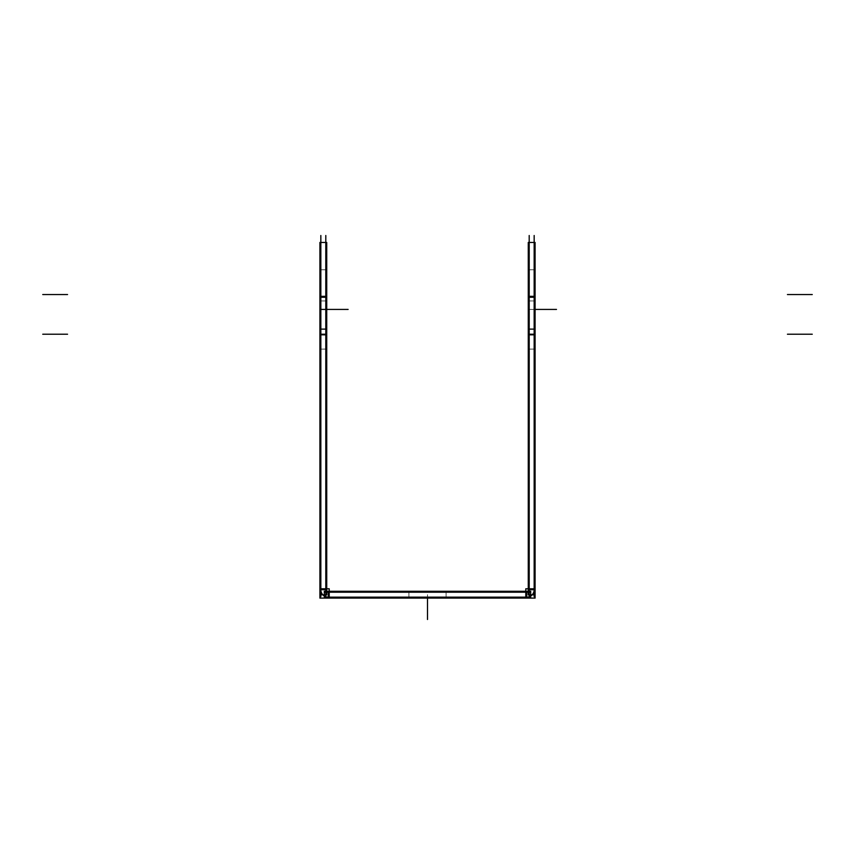 <?xml version="1.0" encoding="UTF-8"?>
<svg xmlns="http://www.w3.org/2000/svg" width="855" height="855" viewBox="0 0 855 855"><rect width="100%" height="100%" fill="white"/><g stroke="black" fill="none" stroke-linecap="round" stroke-linejoin="round"><path stroke-width="0.64" stroke-dasharray="4.28 3.21" d="M529.202 589.726A2.479 2.479 0 0 1 526.723 592.205A2.479 2.479 0 0 0 529.202 589.726L529.202 334.23L529.202 589.726A2.479 2.479 0 0 1 526.723 592.205L526.723 597.164A7.439 7.439 0 0 0 534.161 589.726A7.439 7.439 0 0 1 526.723 597.164A7.439 7.439 0 0 0 534.161 589.726L534.161 334.23L529.202 334.23L529.202 589.726L534.161 589.726L534.161 309.425L529.202 309.425L529.202 242.457L529.202 309.425L534.161 309.425L529.202 309.425L534.161 309.425L534.161 334.23L529.202 334.23L529.202 309.425L534.161 309.425L529.202 309.425L534.161 309.425L534.161 334.23L534.161 242.457L534.161 309.425L534.161 242.457L534.161 309.425L529.202 309.425L529.202 334.23L529.202 242.457L529.202 589.726A2.479 2.479 0 0 1 526.723 592.205L328.277 592.205A2.479 2.479 0 0 1 325.798 589.726L325.798 242.457L325.798 334.23L325.798 309.425L320.839 309.425L325.798 309.425L320.839 309.425L320.839 334.23L320.839 242.457L320.839 309.425L325.798 309.425L320.839 309.425L320.839 334.23L325.798 334.23L325.798 589.726L320.839 589.726L320.839 309.425L325.798 309.425L320.839 309.425L320.839 242.457L320.839 309.425L320.839 297.251L320.839 309.425L325.798 309.425L325.798 589.726L325.798 334.23L320.839 334.23L320.839 589.726A7.439 7.439 0 0 0 328.277 597.164A7.439 7.439 0 0 1 320.839 589.726A7.439 7.439 0 0 0 328.277 597.164A7.439 7.439 0 0 1 320.839 589.726M529.202 269.742L529.202 349.118L529.202 269.742L529.202 349.118L529.202 269.742L534.161 269.742L534.161 349.118L534.161 269.742L534.161 349.118L534.161 269.742L534.161 349.118L534.161 269.742L534.161 349.118L534.161 269.742L529.202 269.742L529.202 349.118L534.161 349.118L529.202 349.118L529.202 269.742L529.202 349.118L529.202 269.742L534.161 269.742L529.202 269.742M534.161 589.726A7.439 7.439 0 0 1 526.723 597.164L328.277 597.164L526.723 597.164L328.277 597.164L328.277 592.205A2.479 2.479 0 0 1 325.798 589.726A2.479 2.479 0 0 0 328.277 592.205A2.479 2.479 0 0 1 325.798 589.726M408.893 597.164L446.107 597.164L408.893 597.164L446.107 597.164L408.893 597.164L408.893 592.205L446.107 592.205L408.893 592.205L446.107 592.205L446.107 597.164L446.107 592.205L408.893 592.205L408.893 597.164M526.723 592.205L328.277 592.205M325.798 269.742L325.798 349.118L325.798 269.742L325.798 349.118L325.798 269.742L320.839 269.742L320.839 349.118L320.839 269.742L320.839 349.118L320.839 269.742L320.839 349.118L320.839 269.742L320.839 349.118L320.839 269.742L325.798 269.742L325.798 349.118L320.839 349.118L325.798 349.118L325.798 269.742L325.798 349.118L325.798 269.742L320.839 269.742L325.798 269.742M529.202 235.51L529.202 596.672M528.272 269.817L535.091 269.742L535.091 349.118L535.091 269.742L535.091 349.118L535.091 269.742L528.272 269.742L528.272 349.118L535.091 349.043L528.272 349.118L528.272 269.742L535.091 269.817L528.272 269.742L528.272 349.118L535.091 349.043L528.272 349.118L528.272 269.817M534.161 235.51L534.161 596.672M535.091 309.446L528.272 309.446L535.091 309.446L528.272 309.425L535.091 309.425L535.091 296.332L535.091 309.425L528.272 309.425L528.272 296.332L535.091 296.332L535.091 300.928L535.091 242.457L535.091 300.928L528.272 300.928L528.272 296.332L535.091 296.332L528.272 296.332L528.272 309.425L535.091 309.425L535.091 296.332M528.272 309.446L535.091 309.425L528.272 309.425L535.091 309.425L528.272 309.425L535.091 309.425L528.272 309.425L535.091 309.425L528.272 309.425L535.091 309.425L528.272 309.425L535.091 309.425L531.682 309.425L535.091 309.425L531.682 309.425L535.091 309.425L535.091 335.16L528.272 335.16L528.272 329.122L535.091 329.122L535.091 335.16L528.272 335.16L528.272 296.332M528.272 242.457L528.272 300.928L535.091 300.928L528.272 300.928L528.272 242.457L528.272 300.928L535.091 300.928L535.091 242.457L528.272 242.457M535.091 329.122L535.091 594.834L528.272 594.834L528.272 329.122M535.091 588.796L525.793 588.796L525.793 598.094L535.091 598.094L535.091 588.796M529.031 588.817A2.479 2.479 0 0 1 525.814 592.034M534.108 588.796A7.439 7.439 0 0 1 525.793 597.111M530.688 597.164L324.312 597.164M530.688 598.094L530.688 591.275L324.312 591.275L324.312 598.094L530.688 598.094M530.688 592.205L324.312 592.205M329.186 592.034A2.479 2.479 0 0 1 325.969 588.817M329.207 598.094L329.207 588.796L319.909 588.796L319.909 598.094L329.207 598.094M319.909 594.834L326.728 594.834L326.728 329.122L319.909 329.122L319.909 594.834M326.728 296.332L326.728 309.425L319.909 309.403L326.728 309.425L319.909 309.403L319.909 296.332L326.728 296.332L319.909 296.332L319.909 309.425L326.728 309.425L326.728 296.332L319.909 296.332L319.909 300.928L326.728 300.928L326.728 242.457L319.909 242.457L319.909 300.928L319.909 242.457L319.909 300.928L326.728 300.928L326.728 309.425L319.909 309.403L326.728 309.446L319.909 309.446L326.728 309.425L326.728 329.122M319.909 296.332L319.909 335.16L326.728 335.16L319.909 335.16L319.909 329.122M325.798 596.672L325.798 235.51M319.909 269.817L326.728 269.742L326.728 349.118L326.728 269.742L326.728 349.118L326.728 269.742L319.909 269.742L319.909 349.118L326.728 349.043L319.909 349.118L319.909 269.742L326.728 269.817L319.909 269.742L319.909 349.118L326.728 349.043L319.909 349.118L319.909 269.817M320.839 596.672L320.839 235.51M326.728 242.457L326.728 300.928L319.909 300.928L326.728 300.928L326.728 242.457M326.728 309.425L319.909 309.425M329.207 597.111A7.439 7.439 0 0 1 320.892 588.796M446.064 591.275L446.107 598.094L408.893 598.094L446.107 598.094L446.107 591.275L408.893 591.275L408.936 598.094L408.893 591.275L446.064 591.275M529.202 349.118L534.161 349.118L529.202 349.118M534.161 297.251L534.161 242.457L534.161 309.425L534.161 297.251L534.161 309.425L534.161 297.251L529.202 297.251L534.161 297.251M529.202 309.425L534.161 309.425L529.202 309.425M526.723 597.164L328.277 597.164M325.798 297.251L325.798 242.457L325.798 309.425L320.839 309.425L325.798 309.425L325.798 297.251L320.839 297.251L325.798 297.251L325.798 309.425L320.839 309.425L325.798 309.425L325.798 297.251L320.839 297.251L325.798 297.251M325.798 349.118L320.839 349.118L325.798 349.118M528.272 349.118L535.091 349.118L528.272 349.118M528.272 269.742L535.091 269.742L528.272 269.742M528.272 297.251L535.091 297.251L528.272 297.251M319.909 334.23L326.728 334.23M319.909 349.118L326.728 349.118L319.909 349.118M319.909 269.742L326.728 269.742L319.909 269.742M326.728 297.251L319.909 297.251M427.5 594.685L427.5 598.094L427.5 594.685M408.893 591.275L408.893 598.094M446.107 591.275L446.107 598.094M529.202 242.457L534.161 242.457M320.839 242.457L325.798 242.457M528.272 309.425L535.091 309.425L528.272 309.425"/><path stroke-width="1.28" d="M529.202 235.51L529.202 596.672M534.161 235.51L534.161 596.672M535.091 309.446L535.091 329.122L528.272 329.122L528.272 594.834L535.091 594.834L535.091 329.122M528.272 309.446L528.272 329.122M535.091 309.425L556.487 309.425L535.091 309.425L556.487 309.425L535.091 309.425L556.487 309.425L535.091 309.425L535.091 242.457L528.272 242.457L528.272 296.332L535.091 296.332M528.272 296.332L528.272 309.403M529.031 588.817A2.479 2.479 0 0 1 525.814 592.034M535.091 588.796L525.793 588.796L525.793 598.094L535.091 598.094L535.091 588.796M534.108 588.796A7.439 7.439 0 0 1 525.793 597.111M530.688 597.164L324.312 597.164M530.688 592.205L324.312 592.205M530.688 598.094L530.688 591.275L324.312 591.275L324.312 598.094L530.688 598.094M329.207 598.094L329.207 588.796L319.909 588.796L319.909 598.094L329.207 598.094M329.186 592.034A2.479 2.479 0 0 1 325.969 588.817M325.798 596.672L325.798 235.51M320.839 596.672L320.839 235.51M319.909 329.122L326.728 329.122L326.728 594.834L319.909 594.834L319.909 309.425L326.728 309.425L319.909 309.403L319.909 242.457L326.728 242.457L326.728 296.332L319.909 296.332M326.728 329.122L326.728 296.332M329.207 597.111A7.439 7.439 0 0 1 320.892 588.796M529.202 297.251L534.161 297.251L529.202 297.251M529.202 589.726L534.161 589.726M534.161 334.23L529.202 334.23L534.161 334.23M526.723 592.205L526.723 597.164M328.277 592.205L328.277 597.164M320.839 334.23L325.798 334.23L320.839 334.23M325.798 589.726L320.839 589.726M325.798 297.251L320.839 297.251L325.798 297.251M812.25 334.23L787.444 334.23L812.25 334.23M535.091 334.23L528.272 334.23M42.75 294.548L67.556 294.548L42.75 294.548M42.75 334.23L67.556 334.23L42.75 334.23M326.728 309.425L348.124 309.425L326.728 309.425M812.25 294.548L787.444 294.548L812.25 294.548M326.728 297.251L319.909 297.251M427.5 598.094L427.5 619.49L427.5 598.094M529.202 242.457L534.161 242.457M320.839 242.457L325.798 242.457"/></g></svg>

